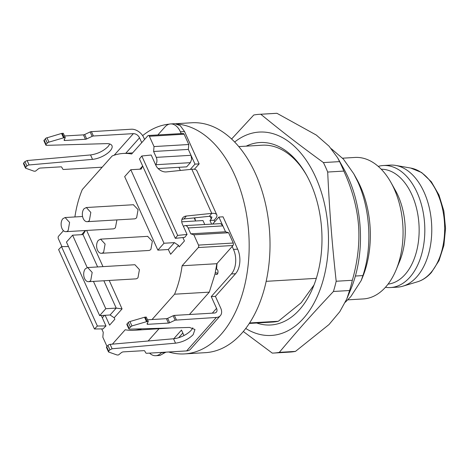 <?xml version="1.0" encoding="UTF-8"?>
<svg xmlns="http://www.w3.org/2000/svg" width="469" height="469" viewBox="0 0 469 469"><rect width="100%" height="100%" fill="white"/><g stroke="black" fill="none" stroke-linecap="round" stroke-linejoin="round"><path stroke-width="0.7" d="M144.575 139.463L143.713 137.546A10.629 7.105 41.6 0 0 131.39 129.215L90.793 131.695L90.148 131.936L92.141 136.35L86.671 138.924A1.77 0.733 -24.3 0 1 86.032 139.164A1.77 0.733 -24.3 0 1 85.434 139.27L64.839 140.495A1.77 0.733 -24.3 0 1 64.177 140.342A1.77 0.733 -24.3 0 1 64.101 140.237A1.77 0.733 -24.3 0 1 64.147 139.844L65.285 137.669L63.292 133.26L61.556 133.442L46.026 138.109L43.881 140.677L45.868 145.091A1.77 0.733 155.7 0 0 46.548 145.349L106.533 143.625A14.17 5.851 -24.3 0 1 111.962 145.689A14.17 5.851 -24.3 0 1 110.162 150.86A14.17 5.851 -24.3 0 1 92.54 159.36L29.119 164.953L27.126 160.545L24.921 161.606L23.702 162.978L23.726 163.828L23.45 163.499M153.603 151.481L188.345 149.418L188.767 144.511L154.025 146.574L153.603 151.481L156.259 157.367A5.317 3.289 86.6 0 1 156.898 161.348A5.317 3.289 86.6 0 1 155.626 164.73L190.367 162.667L191.639 159.284L191 155.303L188.345 149.418L194.987 164.127L199.155 163.88L184.546 131.525L180.207 125.61L174.744 123.687L170.575 123.933A17.716 10.957 86.6 0 1 180.377 131.771L181.181 133.548M199.155 163.88L194.354 169.28M216.784 214.861A10.629 4.391 155.7 0 0 211.754 213.377L186.328 216.027A8.858 6.29 38.5 0 0 182.717 217.868A8.858 6.29 38.5 0 0 182.183 218.712A8.858 6.29 38.5 0 0 182.412 224.135L187.061 234.43L177.651 235.409L141.796 156.001L151.206 155.022L155.849 165.317A8.858 6.29 38.5 0 0 160.316 170.294A8.858 6.29 38.5 0 0 166.407 171.912L191.833 169.262A10.629 4.391 155.7 0 1 196.863 170.745L216.784 214.861A10.629 4.391 155.7 0 1 215.435 218.742L214.122 220.219L214.784 221.685M176.373 319.817L174.386 315.403A1.77 0.733 155.7 0 0 173.788 315.514A1.77 0.733 155.7 0 0 173.143 315.754L175.136 320.163L216.373 317.443A10.629 7.105 -138.4 0 0 220.336 315.684A10.629 7.105 -138.4 0 0 220.729 308.127L215.418 296.361L235.549 273.72C237.93 270.959 239.342 267.201 239.794 262.447C240.163 257.669 239.454 253.242 237.666 249.168L223.056 216.819L218.888 217.065L212.756 223.959M161.647 352.395L161.354 352.723A17.716 10.957 86.6 0 1 155.767 355.701L159.935 355.455L165.815 352.149M178.666 337.703L182.816 333.025M215.318 272.553L217.798 273.333M91.391 131.59L93.378 136.004L133.378 133.63C136.039 133.747 138.091 135.136 139.539 137.792L141.738 142.652M157.854 134.931L164.988 126.911A17.716 10.957 86.6 0 1 170.575 123.933M190.273 169.42L194.987 164.127M211.56 224.03L209.954 220.465L211.267 218.988L210.036 216.273M209.954 220.465L214.122 220.219M218.888 217.065L225.53 231.768L222.875 225.888L220.694 223.631L185.185 225.595A5.317 3.289 -93.4 0 0 183.508 226.492L183.485 226.515M232.167 246.471L233.498 249.414A17.716 10.957 86.6 0 1 235.626 262.699A17.716 10.957 86.6 0 1 231.381 273.966L211.249 296.607L215.418 296.361M211.249 296.607L216.561 308.373L212.31 313.157M220.336 315.684L190.572 349.153A10.629 7.105 -138.4 0 1 186.615 350.918L146.615 353.292L145.888 353.057L144.645 350.882A1.77 0.733 155.7 0 0 144.388 350.695A1.77 0.733 155.7 0 0 143.919 350.654L123.329 351.873A1.77 0.733 155.7 0 0 122.298 352.125A1.77 0.733 155.7 0 0 121.336 352.682L118.516 354.957L117.15 355.015L108.714 352.055L108.691 351.205L109.91 349.833L112.114 348.772L110.121 344.357L173.542 338.765A14.17 5.851 -24.3 0 0 191.164 330.264A14.17 5.851 -24.3 0 0 192.806 327.819M183.954 335.534L181.491 330.082L173.794 338.735M155.767 355.701A17.716 10.957 86.6 0 1 149.547 353.116M217 274.412L215.001 274.013L216.848 263.707L233.04 245.492L233.468 244.361L233.251 243.036L228.608 232.741L225.53 231.768L190.783 233.832L193.861 234.805L228.608 232.741M216.373 274.447A2.216 1.372 -93.4 0 0 216.69 274.488A2.216 1.372 -93.4 0 0 217.387 274.119A2.216 1.372 -93.4 0 0 217.915 272.706L217.991 271.838A2.216 1.372 -93.4 0 0 217.727 270.179A2.216 1.372 -93.4 0 0 216.819 269.241L216.549 269.153A10.629 1.923 -175.1 0 1 216.01 268.972M194.711 217.839A56.69 35.058 86.6 0 1 195.573 220.969M101.275 315.514A8.858 5.528 -135.5 0 0 101.327 315.637L105.976 325.932L103.069 328.892L94.451 328.98L58.602 249.572L61.509 246.612L68.468 246.542M27.126 160.545L90.546 154.946C97.593 153.938 103.467 151.106 108.169 146.451L109.81 144.006M64.523 135.981L83.441 134.861L85.434 139.27M86.671 138.924L84.684 134.515A1.77 0.733 -24.3 0 1 84.039 134.755A1.77 0.733 -24.3 0 1 83.441 134.861M84.684 134.515L90.148 131.936M181.861 219.58A8.858 6.29 -141.5 0 1 184 218.959L209.426 216.303L211.935 217.047L211.267 218.988M174.386 315.403L214.386 313.034A5.317 3.553 41.6 0 0 216.361 312.149A5.317 3.553 41.6 0 0 216.561 308.373M108.714 352.055L108.439 351.727M175.136 320.163L169.667 322.742L167.679 318.328L173.143 315.754M112.114 348.772L175.535 343.173C182.588 342.165 188.462 339.327 193.158 334.673L194.957 329.502L189.529 327.438L129.544 329.162L128.864 328.904L129.092 328.259L131.936 325.937L146.873 321.587L148.28 321.482L147.143 323.657A1.77 0.733 155.7 0 0 147.096 324.056A1.77 0.733 155.7 0 0 147.172 324.155A1.77 0.733 155.7 0 0 147.835 324.308L168.43 323.088A1.77 0.733 155.7 0 0 169.028 322.977A1.77 0.733 155.7 0 0 169.667 322.742M105.976 325.932L97.364 326.019L61.509 246.612M94.451 328.98L97.364 326.019M29.119 164.953A1.77 0.733 -24.3 0 0 27.906 165.317A1.77 0.733 -24.3 0 0 26.915 166.02L25.695 167.392A1.77 0.733 -24.3 0 0 25.443 167.914A1.77 0.733 -24.3 0 0 25.467 168.037A1.77 0.733 -24.3 0 0 25.719 168.242L33.938 171.156A1.77 0.733 155.7 0 0 34.155 171.203A1.77 0.733 155.7 0 0 34.425 171.208L35.521 171.144L38.341 168.869A1.77 0.733 -24.3 0 1 39.302 168.312A1.77 0.733 -24.3 0 1 40.334 168.06L60.923 166.835A1.77 0.733 -24.3 0 1 61.392 166.882A1.77 0.733 -24.3 0 1 61.65 167.07L62.893 169.245A1.77 0.733 -24.3 0 0 63.157 169.432A1.77 0.733 -24.3 0 0 63.62 169.473L102.183 167.187M46.947 137.71L48.94 142.125A1.77 0.733 155.7 0 0 48.014 142.523A1.77 0.733 155.7 0 0 47.316 143.074L46.097 144.446A1.77 0.733 155.7 0 0 45.868 145.091A1.77 0.733 155.7 0 0 45.874 145.103M48.94 142.125L63.55 137.851A1.77 0.733 -24.3 0 1 63.878 137.775A1.77 0.733 -24.3 0 1 64.189 137.734L65.285 137.669M93.378 136.004A1.77 0.733 155.7 0 0 92.78 136.11A1.77 0.733 155.7 0 0 92.141 136.35M141.796 156.001L139.469 158.932L175.318 238.34L184.727 237.355L187.061 234.43M177.651 235.409L175.318 238.34M106.545 347.541A1.77 0.733 -24.3 0 1 106.475 347.441A1.77 0.733 -24.3 0 1 106.445 347.318A1.77 0.733 -24.3 0 1 106.698 346.79L107.917 345.419A1.77 0.733 -24.3 0 1 108.908 344.715A1.77 0.733 -24.3 0 1 110.121 344.357M167.679 318.328A1.77 0.733 -24.3 0 1 167.034 318.568A1.77 0.733 -24.3 0 1 166.436 318.674L147.518 319.799M148.28 321.482L146.287 317.073L145.191 317.138A1.77 0.733 -24.3 0 0 144.886 317.179A1.77 0.733 -24.3 0 0 144.552 317.255L129.942 321.529A1.77 0.733 155.7 0 0 129.022 321.927A1.77 0.733 155.7 0 0 128.318 322.473L130.312 326.887M129.092 328.259L127.099 323.845L128.318 322.473M127.099 323.845A1.77 0.733 155.7 0 0 126.876 324.495A1.77 0.733 155.7 0 0 126.882 324.507M249.59 322.959L278.322 321.253L301.209 302.728L314.025 284.976M266.169 281.33L316.317 278.352M278.322 321.253A88.577 54.779 86.6 0 1 274.388 321.916A88.577 54.779 86.6 0 1 272.77 322.051L249.279 323.446M306.843 175.682A88.577 54.779 -93.4 0 0 262.271 145.202L238.785 146.598M256.69 323.006A91.385 56.515 -93.4 0 0 272.401 324.841A91.385 56.515 -93.4 0 0 313.052 287.415A91.385 56.515 -93.4 0 0 306.368 174.831A91.385 56.515 -93.4 0 0 258.231 142.67A91.385 56.515 -93.4 0 0 246.196 146.158M245.733 328.47A101.867 62.993 -93.4 0 0 327.995 227.008A101.867 62.993 -93.4 0 0 234.67 142.025M231.604 139.012L253.764 115.011A119.583 73.95 86.6 0 1 257.264 114.495A119.583 73.95 86.6 0 1 259.451 114.313A119.583 73.95 86.6 0 1 260.782 114.254C283.71 132.967 297.962 143.965 323.417 162.573A119.583 73.95 86.6 0 1 327.69 172.041C328.64 192.425 329.754 210.645 331.026 226.697C332.251 242.754 333.969 260.934 336.185 281.248A119.583 73.95 86.6 0 1 333.436 291.478C311.328 315.033 298.999 328.892 279.307 352.36A119.583 73.95 86.6 0 1 275.807 352.876A119.583 73.95 86.6 0 1 273.62 353.057A119.583 73.95 86.6 0 1 272.284 353.116L243.311 331.513M279.307 352.36L295.464 351.398A119.583 73.95 86.6 0 1 291.958 351.914A119.583 73.95 86.6 0 1 289.772 352.096L273.62 353.057M295.464 351.398L328.998 324.56L339.773 311.715L346.808 298.935L349.593 290.516L333.436 291.478M336.185 281.248L352.336 280.286A119.583 73.95 86.6 0 1 349.593 290.516M352.336 280.286C357.759 261.256 359.817 242.848 358.515 225.067C357.056 207.292 352.166 189.3 343.841 171.085L327.69 172.041M323.417 162.573L339.568 161.617A119.583 73.95 86.6 0 1 343.841 171.085M339.568 161.617L337.61 157.766L329.062 146.187L316.323 135.072L276.939 113.299L260.782 114.254M259.451 114.313L275.608 113.357A119.583 73.95 86.6 0 1 276.939 113.299M346.808 298.929L350.959 288.904A97.435 60.255 -93.4 0 0 360.01 225.243A97.435 60.255 -93.4 0 0 343.83 168.869L337.61 157.766M331.296 148.702L343.39 159.091L353.749 173.753L357.724 181.644C370.369 209.08 372.468 247.075 362.912 275.584L361.177 280.573L350.789 296.631L345.319 302.247M355.385 276.036L362.912 275.584M361.177 280.573L362.549 277.267A79.718 49.298 -93.4 0 0 360.298 186.158A79.718 49.298 -93.4 0 0 356.721 179.052L353.749 173.753M342.569 158.188L354.927 157.449A70.86 43.822 86.6 0 1 390.958 182.5A70.86 43.822 86.6 0 1 394.136 188.808A70.86 43.822 86.6 0 1 396.141 269.798A70.86 43.822 86.6 0 1 363.323 298.929L347.769 299.849M396.141 269.798L399.623 261.374A57.576 35.603 -93.4 0 0 397.999 195.573A57.576 35.603 -93.4 0 0 395.414 190.449L390.958 182.5M381.244 169.233A57.576 35.603 86.6 0 1 411.893 194.752A57.576 35.603 86.6 0 1 388.062 284.114M378.249 166.384A61.117 37.796 86.6 0 1 383.302 165.528A61.117 37.796 86.6 0 1 417.117 192.577A61.117 37.796 86.6 0 1 421.637 254.304A61.117 37.796 86.6 0 1 390.542 287.55A61.117 37.796 86.6 0 1 385.424 287.298M383.302 165.528L390.249 165.117A61.117 37.796 86.6 0 1 395.754 165.434A61.117 37.796 86.6 0 1 424.07 192.161A61.117 37.796 86.6 0 1 402.918 286.172A61.117 37.796 86.6 0 1 397.489 287.139L390.542 287.55M175.857 123.71L191.786 122.767A115.151 71.212 86.6 0 1 255.505 173.723A115.151 71.212 86.6 0 1 264.018 290.024A115.151 71.212 86.6 0 1 205.434 352.665L184.587 353.902A115.151 71.212 86.6 0 1 168.67 351.979M177.575 124.109A115.151 71.212 86.6 0 1 234.658 174.96A115.151 71.212 86.6 0 1 243.171 291.261A115.151 71.212 86.6 0 1 184.587 353.902M142.646 135.635A115.151 71.212 86.6 0 1 169.303 124.133M188.767 144.511L184.124 134.216L183.397 133.466L148.397 135.494A1.77 1.096 86.6 0 1 148.65 135.529A1.77 1.096 86.6 0 1 149.377 136.28L154.025 146.574M190.367 162.667L186.65 166.853L158.123 168.547M178.935 167.31L180.354 170.458M61.931 246.606L58.344 238.668A1.77 1.096 86.6 0 1 58.133 237.337A1.77 1.096 86.6 0 1 58.555 236.212L63.473 230.678M74.899 216.954A88.577 54.779 86.6 0 1 82.292 189.564L112.155 155.972A88.577 54.779 86.6 0 1 123.177 153.457A88.577 54.779 86.6 0 1 131.642 154.008L147.841 135.793A1.77 1.096 86.6 0 1 148.397 135.494M130.792 169.719L163.992 243.247L157.865 250.141L124.666 176.614L130.792 169.719L141.216 169.104L142.664 166.008L139.832 169.186M182.892 237.549L184.44 240.966L179.187 246.876L178.525 245.404L174.415 242.631L163.992 243.247M181.738 221.808L202.977 220.547L204.73 224.44M194.184 217.892L195.585 220.987M103.866 280.767L116.206 308.098L110.08 314.986L114.184 317.765L114.852 319.237L109.599 325.14L105.144 315.279M110.08 314.986L99.657 315.608L66.457 242.08L72.584 235.192L87.216 267.588M193.861 234.805L198.51 245.099A1.77 1.096 86.6 0 1 198.721 246.424A1.77 1.096 86.6 0 1 198.299 247.55L182.101 265.771A88.577 54.779 86.6 0 1 174.568 294.204L209.309 292.14L215.001 274.013M209.309 292.14L189.417 314.511M141.837 328.81A88.577 54.779 86.6 0 1 133.677 330.305L171.173 327.966M148.122 341.004L158.968 328.804M174.415 242.631L168.289 249.52L170.646 254.262L178.525 245.404M168.289 249.52L157.865 250.141M72.584 235.192L83.007 234.57L85.563 230.519M85.288 230.537L81.624 234.652M93.442 281.388L105.783 308.713L99.657 315.608M114.184 317.765L122.063 308.907L116.206 308.098L105.783 308.713M222.875 225.888L188.128 227.952A5.317 3.289 -93.4 0 0 185.953 225.695A5.317 3.289 -93.4 0 0 185.185 225.595M188.128 227.952L190.783 233.832M182.101 265.771L216.848 263.707M152.044 319.53L174.568 294.204M133.677 330.305A88.577 54.779 86.6 0 1 125.211 329.754L112.408 344.158M107.008 346.444L102.828 337.188L103.25 332.281L101.732 328.91M83.007 234.57L97.622 266.943M122.063 308.907L109.218 280.45M102.975 266.627L86.642 230.455M89.386 220.483A7.088 4.379 86.6 0 1 87.152 221.679A7.088 4.379 86.6 0 1 82.638 216.784A7.088 4.379 86.6 0 1 84.074 208.723L86.319 207.521L90.822 212.422L89.386 220.483M133.354 204.736L138.074 209.62L136.637 217.68A7.088 4.379 86.6 0 1 134.404 218.871L87.152 221.679M103.661 252.099A7.088 4.379 86.6 0 1 101.427 253.289A7.088 4.379 86.6 0 1 96.913 248.4A7.088 4.379 86.6 0 1 98.349 240.333L100.595 239.137L105.097 244.038L103.661 252.099M147.629 236.353L152.349 241.236L150.912 249.297A7.088 4.379 86.6 0 1 148.679 250.487L101.427 253.289M90.74 280.491A7.088 4.379 86.6 0 1 88.506 281.681A7.088 4.379 86.6 0 1 83.992 276.786A7.088 4.379 86.6 0 1 85.428 268.725L87.674 267.523L92.176 272.43L90.74 280.491M87.668 267.535L134.92 264.727L139.428 269.622L137.992 277.683A7.088 4.379 86.6 0 1 135.758 278.873L88.506 281.681M68.169 230.49A7.088 4.379 86.6 0 1 65.93 231.68A7.088 4.379 86.6 0 1 61.416 226.791A7.088 4.379 86.6 0 1 62.858 218.724L65.097 217.528L69.6 222.429L68.169 230.49M116.916 219.908L115.421 227.688A7.088 4.379 86.6 0 1 113.181 228.878L65.93 231.68M104.534 315.32L102.312 317.818M180.377 131.771L184.546 131.525M191.833 169.262L211.754 213.377L209.426 216.303M237.666 249.168L233.498 249.414M231.381 273.966L235.549 273.72M216.373 317.443L186.615 350.918M161.354 352.723L165.528 352.477M125.751 153.304L139.539 137.792M217.036 263.496L216.549 269.153M114.184 155.221L133.378 133.63M26.915 166.02L24.921 161.606M92.54 159.36L90.546 154.946M44.104 140.032L46.097 144.446M45.323 138.66L47.316 143.074M61.556 133.442L63.55 137.851M64.189 137.734L62.195 133.325M64.839 140.495L64.359 139.434M25.695 167.392L23.702 162.978M186.328 216.027L184 218.959M109.91 349.833L107.917 345.419M108.691 351.205L106.698 346.79M168.43 323.088L166.436 318.674M147.835 324.308L147.354 323.247M147.184 321.552L145.191 317.138M146.545 321.67L144.552 317.255M131.936 325.937L129.942 321.529M175.535 343.173L173.542 338.765M410.738 168.06L421.631 172.533L431.333 181.779L438.972 195.01L443.862 211.038L445.55 228.385L443.885 245.434L439.013 260.606L431.38 272.518C427.23 277.156 422.598 280.251 417.492 281.793A57.576 35.603 -93.4 0 0 430.542 273.022A57.576 35.603 -93.4 0 0 437.413 193.234A57.576 35.603 -93.4 0 0 410.738 168.06L395.754 165.434M149.377 136.28L184.124 134.216M191 155.303L156.259 157.367M233.251 243.036L198.51 245.099M198.299 247.55L233.04 245.492M25.467 168.037L23.479 163.622M108.462 351.85L106.475 347.441M126.876 324.495L128.864 328.904M417.492 281.793L402.918 286.172M123.177 153.457L132.627 152.9M86.308 207.527L133.559 204.724M100.583 239.143L147.835 236.341M65.091 217.534L82.573 216.496"/></g></svg>
